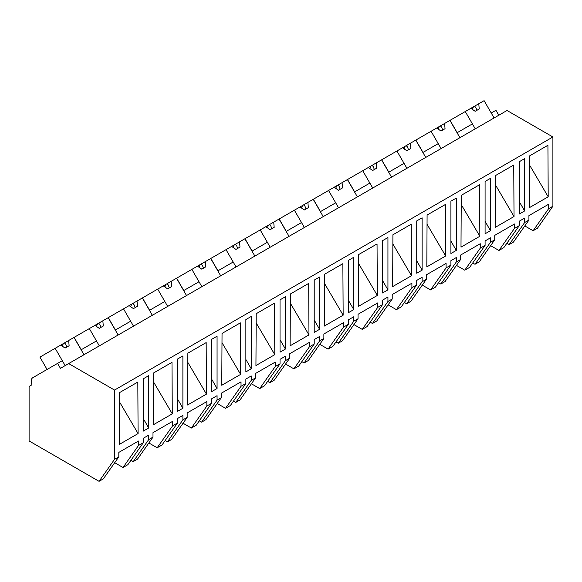 <?xml version="1.0" encoding="UTF-8"?>
<svg xmlns="http://www.w3.org/2000/svg" width="582" height="582" viewBox="0 0 582 582"><rect width="100%" height="100%" fill="white"/><g stroke="black" fill="none" stroke-linecap="round" stroke-linejoin="round"><path stroke-width="0.87" d="M47.069 369.461L39.94 357.101L55.159 348.312L65.148 365.612L62.296 360.673L57.589 363.386L60.441 368.333L507.031 110.493L552.9 136.981L552.9 206.232L537.419 228.253L533.119 230.734L524.804 225.932M533.119 230.734L548.6 208.712L548.6 204.26L528.922 215.631L528.922 220.076L524.644 222.542L524.644 218.097L519.26 221.204L519.26 225.649L514.43 228.442L514.43 223.997L494.744 235.361L494.744 239.806L490.466 242.272L490.466 237.827L485.09 240.933L485.09 245.378L484.551 245.691L480.252 248.172L480.252 243.727L460.566 255.091L460.566 259.536L456.295 262.002L456.295 257.557L450.912 260.663L450.912 265.108L450.373 265.421L446.074 267.902L446.074 263.457L426.395 274.82L426.395 279.265L422.117 281.739L422.117 277.287L416.734 280.393L416.734 284.845L411.903 287.632L411.903 283.187L392.217 294.55L392.217 299.002L387.939 301.469L387.939 297.016L382.563 300.13L382.563 304.575L382.025 304.888L377.725 307.369L377.725 302.916L358.039 314.28L358.039 318.732L353.769 321.199L353.769 316.753L348.385 319.86L348.385 324.305L347.847 324.618L343.547 327.099L343.547 322.646L323.868 334.017L323.868 338.462L319.591 340.928L319.591 336.483L314.207 339.59L314.207 344.035L309.377 346.828L309.377 342.383L289.69 353.747L289.69 358.192L285.413 360.658L285.413 356.213L280.037 359.32L280.037 363.765L279.498 364.077L275.199 366.558L275.199 362.113L255.513 373.477L255.513 377.922L251.242 380.388L251.242 375.943L245.859 379.049L245.859 383.494L245.32 383.807L241.021 386.288L241.021 381.843L221.342 393.206L221.342 397.652L217.064 400.125L217.064 395.673L211.681 398.779L211.681 403.231L206.85 406.018L206.85 401.573L187.164 412.936L187.164 417.389L182.886 419.855L182.886 415.403L177.51 418.516L177.51 422.961L176.972 423.274L172.672 425.755L172.672 421.303L152.986 432.666L152.986 437.118L148.716 439.585L148.716 435.14L143.332 438.246L143.332 442.691L142.794 443.004L138.494 445.485L138.494 441.032L118.815 452.403L118.815 456.848L114.538 459.314L99.056 481.336L29.1 440.945L29.1 386.426L31.952 384.782A7.61 4.394 60 0 1 32.781 377.711L57.589 363.386M498.803 115.243L495.944 110.304L491.237 113.024L494.089 117.964L484.1 100.664L478.782 103.734L479.219 108.98L475.181 111.308L470.86 108.31L465.265 111.54L475.254 128.84L472.402 123.901L457.059 132.754L459.918 137.694L449.93 120.394L444.604 123.464L445.041 128.709L441.003 131.037L436.682 128.04L431.087 131.27L441.083 148.57L438.224 143.63L430.556 148.054L422.888 152.484L425.74 157.424L415.752 140.124L410.426 143.201L410.863 148.439L406.825 150.767L402.504 147.77L396.917 151L406.905 168.3L404.053 163.36L393.417 169.493L388.711 172.214L391.562 177.161L381.574 159.854L376.256 162.931L376.692 168.169L372.655 170.504L368.333 167.5L362.739 170.73L372.727 188.037L369.876 183.09L354.54 191.944L357.392 196.891L347.403 179.583L342.078 182.661L342.514 187.899L338.477 190.234L334.155 187.237L328.561 190.46L338.557 207.767L335.698 202.82L320.362 211.673L323.214 216.62L313.225 199.32L307.9 202.391L308.336 207.636L304.299 209.964L299.985 206.966L294.39 210.197L304.379 227.497L301.527 222.55L293.852 226.98L286.184 231.41L289.043 236.35L279.047 219.05L273.729 222.12L274.166 227.366L270.128 229.694L265.807 226.696L260.212 229.926L270.201 247.226L267.349 242.287L259.681 246.71L252.013 251.14L254.865 256.08L244.877 238.78L239.551 241.85L239.988 247.095L235.95 249.423L231.629 246.426L226.034 249.656L236.03 266.956L233.171 262.016L222.542 268.149L217.835 270.87L220.687 275.817L210.699 258.51L205.373 261.587L205.81 266.825L201.772 269.153L197.458 266.156L191.864 269.386L201.852 286.686L199 281.746L183.657 290.6L186.516 295.547L176.521 278.24L171.203 281.317L171.639 286.555L167.601 288.89L163.28 285.886L157.686 289.116L167.674 306.423L164.822 301.476L149.487 310.33L152.339 315.277L142.35 297.969L137.025 301.047L137.461 306.285L133.424 308.62L129.102 305.623L123.508 308.846L133.504 326.153L130.644 321.206L115.309 330.059L118.161 335.006L108.172 317.707L102.847 320.777L103.283 326.022L99.246 328.35L94.931 325.353L89.337 328.583L99.326 345.883L96.474 340.936L88.799 345.366L81.131 349.797L83.99 354.736L73.994 337.436L68.676 340.506L69.112 345.752L65.075 348.08L60.754 345.082L55.159 348.312M552.9 206.232L548.6 208.712M552.9 136.981L114.538 390.064L114.538 459.314M529.344 207.694L548.2 196.803L547.924 145.289L529.62 155.86L529.344 207.694M143.332 431.087L148.716 427.981L148.716 375.659L143.332 378.766L143.332 431.087M519.26 161.723L524.644 158.617L524.644 210.939L519.26 214.045L519.26 161.723M153.415 424.736L153.692 372.902L171.996 362.331L172.272 413.846L153.415 424.736M314.207 332.431L319.591 329.325L319.591 277.003L314.207 280.109L314.207 332.431M392.915 234.779L411.219 224.215L411.496 275.73L392.639 286.613L392.915 234.779M419.156 219.523L422.117 217.814L422.117 270.135L416.734 273.242L416.734 220.92L419.156 219.523M495.166 227.424L495.442 175.589L513.746 165.019L514.022 216.533L495.166 227.424M485.09 181.453L490.466 178.347L490.466 230.668L485.09 233.782L485.09 181.453M427.093 215.049L445.397 204.486L445.674 256L426.817 266.883L427.093 215.049M453.334 199.786L456.295 198.076L456.295 250.406L450.912 253.512L450.912 201.19L453.334 199.786M460.995 247.154L479.852 236.27L479.575 184.749L461.271 195.319L460.995 247.154M255.942 365.54L256.218 313.705L274.522 303.135L274.799 354.656L255.942 365.54M280.037 299.839L285.413 296.733L285.413 349.055L280.037 352.168L280.037 299.839M358.468 306.35L377.325 295.46L377.049 243.945L358.745 254.509L358.468 306.35M324.567 274.246L342.871 263.675L343.147 315.189L324.29 326.08L324.567 274.246M350.808 258.983L353.769 257.273L353.769 309.595L348.385 312.701L348.385 260.38L350.808 258.983M308.969 334.926L308.693 283.405L290.389 293.975L290.112 345.81L308.969 334.926L290.345 303.178M384.986 239.253L387.939 237.543L387.939 289.865L382.563 292.972L382.563 240.65L384.986 239.253M211.681 391.628L211.681 339.306L217.064 336.2L217.064 388.521L211.681 391.628M187.862 353.165L206.166 342.602L206.443 394.116L187.593 404.999L187.862 353.165M248.281 318.172L251.242 316.47L251.242 368.792L245.859 371.898L245.859 319.576L248.281 318.172M221.764 385.269L240.621 374.386L240.344 322.872L222.04 333.435L221.764 385.269M119.514 392.632L137.818 382.061L138.094 433.575L119.237 444.466L119.514 392.632M179.933 357.639L182.886 355.929L182.886 408.251L177.51 411.358L177.51 359.036L179.933 357.639M528.922 220.076L513.44 242.097L509.163 244.564L506.893 243.254M509.163 244.564L524.644 222.542M114.538 390.064L68.669 363.583M519.26 201.619L524.644 210.939M529.569 165.062L548.2 196.803M138.494 445.485L123.02 467.506L127.851 464.712L143.332 442.691M123.02 467.506L114.698 462.705M118.815 456.848L103.334 478.87L99.056 481.336M143.332 418.662L148.716 427.981M119.463 401.835L138.094 433.575M519.26 225.649L503.779 247.67L498.949 250.464L490.626 245.662M498.949 250.464L514.43 228.442M494.744 239.806L479.262 261.827L474.992 264.293L472.715 262.984M474.992 264.293L490.466 242.272M485.09 221.349L490.466 230.668M495.398 184.792L514.022 216.533M485.09 245.378L469.609 267.4L464.771 270.193L456.455 265.392M464.771 270.193L480.252 248.172M460.566 259.536L445.084 281.557L440.814 284.031L438.537 282.714M440.814 284.031L456.295 262.002M450.912 241.079L456.295 250.406M461.22 204.529L479.852 236.27M450.912 265.108L435.431 287.137L430.593 289.923L422.277 285.122M430.593 289.923L446.074 267.902M426.395 279.265L410.914 301.294L406.636 303.76L404.366 302.444M406.636 303.76L422.117 281.739M416.734 260.809L422.117 270.135M427.043 224.259L445.674 256M416.734 284.845L401.26 306.867L396.422 309.66L388.099 304.852M396.422 309.66L411.903 287.632M392.217 299.002L376.736 321.024L372.465 323.49L370.188 322.173M372.465 323.49L387.939 301.469M382.563 280.546L387.939 289.865M392.872 243.989L411.496 275.73M382.563 304.575L367.082 326.597L362.244 329.39L353.929 324.581M362.244 329.39L377.725 307.369M358.039 318.732L342.558 340.754L338.288 343.22L336.01 341.91M338.288 343.22L353.769 321.199M348.385 300.276L353.769 309.595M358.694 263.719L377.325 295.46M348.385 324.305L332.904 346.326L328.073 349.12L319.751 344.318M328.073 349.12L343.547 327.099M323.868 338.462L308.387 360.484L304.11 362.95L301.84 361.64M304.11 362.95L319.591 340.928M314.207 320.005L319.591 329.325M324.516 283.449L343.147 315.189M314.207 344.035L298.733 366.056L293.895 368.85L285.573 364.048M293.895 368.85L309.377 346.828M289.69 358.192L274.209 380.213L269.939 382.68L267.662 381.37M269.939 382.68L285.413 360.658M280.037 339.735L285.413 349.055M280.037 363.765L264.555 385.786L259.718 388.58L251.402 383.778M259.718 388.58L275.199 366.558M255.513 377.922L240.031 399.943L235.761 402.417L233.484 401.1M235.761 402.417L251.242 380.388M245.859 359.465L251.242 368.792M256.167 322.915L274.799 354.656M245.859 383.494L230.377 405.523L225.547 408.309L217.224 403.508M225.547 408.309L241.021 386.288M221.342 397.652L205.861 419.68L201.583 422.146L199.313 420.83M201.583 422.146L217.064 400.125M211.681 379.195L217.064 388.521M221.989 342.645L240.621 374.386M211.681 403.231L196.207 425.253L191.369 428.046L183.046 423.238M191.369 428.046L206.85 406.018M187.164 417.389L171.683 439.41L167.412 441.876L165.135 440.559M167.412 441.876L182.886 419.855M177.51 398.932L182.886 408.251M187.819 362.375L206.443 394.116M177.51 422.961L162.029 444.983L157.191 447.776L148.876 442.975M157.191 447.776L172.672 425.755M152.986 437.118L137.505 459.14L133.234 461.606L130.957 460.297M133.234 461.606L148.716 439.585M153.641 382.105L172.272 413.846M457.176 132.689L450.046 120.329L465.265 111.54M478.782 103.734L470.86 108.31M474.526 106.193L475.77 107.35L476.884 110.325M473.421 106.826L472.439 109.409M423.005 152.419L415.868 140.058L431.087 131.27M444.604 123.464L436.682 128.04M440.348 125.923L441.6 127.08L442.706 130.055M439.25 126.563L438.268 129.139M388.827 172.148L381.69 159.788L396.917 151M410.426 143.201L402.511 147.77M406.178 145.653L407.422 146.817L408.535 149.785M405.072 146.293L404.09 148.868M354.649 191.878L347.519 179.518L362.739 170.73M376.256 162.931L368.333 167.5M372 165.383L373.244 166.547L374.357 169.515M370.894 166.023L369.912 168.598M320.478 211.608L313.342 199.248L328.561 190.46M342.078 182.661L334.155 187.237M337.822 185.112L339.073 186.276L340.179 189.245M336.723 185.753L335.741 188.328M286.3 231.338L279.164 218.985L294.39 210.197M307.9 202.391L299.985 206.966M303.651 204.849L304.895 206.006L306.008 208.982M302.545 205.482L301.563 208.065M252.122 251.075L244.993 238.715L260.212 229.926M273.729 222.12L265.807 226.696M269.473 224.579L270.717 225.736L271.83 228.711M268.367 225.212L267.385 227.795M217.952 270.805L210.815 258.444L226.034 249.656M239.551 241.85L231.629 246.426M235.295 244.309L236.547 245.466L237.652 248.441M234.197 244.949L233.215 247.525M183.774 290.534L176.637 278.174L191.864 269.386M205.373 261.587L197.458 266.156M201.125 264.039L202.369 265.203L203.482 268.171M200.019 264.679L199.037 267.254M149.596 310.264L142.466 297.904L157.686 289.116M171.203 281.317L163.28 285.886M166.947 283.769L168.191 284.933L169.304 287.901M165.841 284.409L164.859 286.984M115.425 329.994L108.288 317.634L123.508 308.846M137.025 301.047L129.102 305.623M132.769 303.498L134.02 304.662L135.126 307.631M131.67 304.139L130.688 306.714M81.247 349.724L74.11 337.371L89.337 328.583M102.847 320.777L94.931 325.353M98.598 323.236L99.842 324.392L100.955 327.368M97.492 323.868L96.51 326.451M68.676 340.506L60.754 345.082M64.42 342.965L65.664 344.122L66.777 347.098M63.314 343.598L62.332 346.181"/></g></svg>
